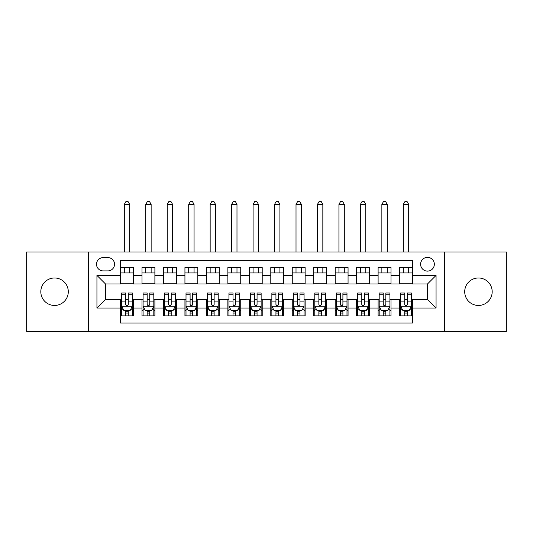 <?xml version="1.0" encoding="UTF-8"?>
<svg xmlns="http://www.w3.org/2000/svg" width="533" height="533" viewBox="0 0 533 533"><rect width="100%" height="100%" fill="white"/><g stroke="black" fill="none" stroke-linecap="round" stroke-linejoin="round"><path stroke-width="0.8" d="M478.447 277.979A13.738 13.738 0 0 0 464.709 291.718A13.738 13.738 0 0 0 478.447 305.456A13.738 13.738 0 0 0 492.186 291.718A13.738 13.738 0 0 0 478.447 277.979M54.553 277.979A13.738 13.738 0 0 0 40.814 291.718A13.738 13.738 0 0 0 54.553 305.456A13.738 13.738 0 0 0 68.291 291.718A13.738 13.738 0 0 0 54.553 277.979M427.473 257.379A6.869 6.869 0 0 0 420.604 264.248A6.869 6.869 0 0 0 427.473 271.117A6.869 6.869 0 0 0 434.342 264.248A6.869 6.869 0 0 0 427.473 257.379M444.642 331.426L506.35 331.426L506.35 252.016L444.642 252.016L444.642 331.426L88.358 331.426L88.358 252.016L26.65 252.016L26.65 331.426L88.358 331.426M412.449 267.573L399.57 267.573L399.57 275.408L390.989 275.408L390.989 283.996L399.57 283.996L399.57 275.408M390.989 275.408L390.989 267.573L378.11 267.573L378.11 275.408L369.522 275.408L369.522 283.996L378.11 283.996L378.11 275.408M369.522 275.408L369.522 267.573L356.644 267.573L356.644 275.408L348.062 275.408L348.062 283.996L356.644 283.996L356.644 275.408M348.062 275.408L348.062 267.573L335.184 267.573L335.184 275.408L326.596 275.408L326.596 283.996L335.184 283.996L335.184 275.408M326.596 275.408L326.596 267.573L313.717 267.573L313.717 275.408L305.136 275.408L305.136 283.996L313.717 283.996L313.717 275.408M305.136 275.408L305.136 267.573L292.257 267.573L292.257 275.408L283.669 275.408L283.669 283.996L292.257 283.996L292.257 275.408M283.669 275.408L283.669 267.573L270.791 267.573L270.791 275.408L262.209 275.408L262.209 283.996L270.791 283.996L270.791 275.408M262.209 275.408L262.209 267.573L249.331 267.573L249.331 275.408L240.743 275.408L240.743 283.996L249.331 283.996L249.331 275.408M240.743 275.408L240.743 267.573L227.864 267.573L227.864 275.408L219.283 275.408L219.283 283.996L227.864 283.996L227.864 275.408M219.283 275.408L219.283 267.573L206.404 267.573L206.404 275.408L197.816 275.408L197.816 283.996L206.404 283.996L206.404 275.408M197.816 275.408L197.816 267.573L184.938 267.573L184.938 275.408L176.356 275.408L176.356 283.996L184.938 283.996L184.938 275.408M176.356 275.408L176.356 267.573L163.478 267.573L163.478 275.408L154.89 275.408L154.89 283.996L163.478 283.996L163.478 275.408M154.89 275.408L154.89 267.573L142.011 267.573L142.011 283.996L133.43 283.996L133.43 267.573L120.551 267.573M120.551 315.862L133.43 315.862L133.43 299.446L142.011 299.446L142.011 315.862L154.89 315.862L154.89 299.446L163.478 299.446L163.478 308.034L154.89 308.034M163.478 308.034L163.478 315.862L176.356 315.862L176.356 299.446L184.938 299.446L184.938 308.034L176.356 308.034M184.938 308.034L184.938 315.862L197.816 315.862L197.816 299.446L206.404 299.446L206.404 308.034L197.816 308.034M206.404 308.034L206.404 315.862L219.283 315.862L219.283 299.446L227.864 299.446L227.864 308.034L219.283 308.034M227.864 308.034L227.864 315.862L240.743 315.862L240.743 299.446L249.331 299.446L249.331 308.034L240.743 308.034M249.331 308.034L249.331 315.862L262.209 315.862L262.209 299.446L270.791 299.446L270.791 308.034L262.209 308.034M270.791 308.034L270.791 315.862L283.669 315.862L283.669 299.446L292.257 299.446L292.257 308.034L283.669 308.034M292.257 308.034L292.257 315.862L305.136 315.862L305.136 299.446L313.717 299.446L313.717 308.034L305.136 308.034M313.717 308.034L313.717 315.862L326.596 315.862L326.596 299.446L335.184 299.446L335.184 308.034L326.596 308.034M335.184 308.034L335.184 315.862L348.062 315.862L348.062 299.446L356.644 299.446L356.644 308.034L348.062 308.034M356.644 308.034L356.644 315.862L369.522 315.862L369.522 299.446L378.11 299.446L378.11 308.034L369.522 308.034M378.11 308.034L378.11 315.862L390.989 315.862L390.989 299.446L399.57 299.446L399.57 308.034L390.989 308.034M103.169 270.897L107.886 270.897A6.656 6.656 0 0 0 114.542 264.248A6.656 6.656 0 0 0 107.886 257.592L103.169 257.592A6.656 6.656 0 0 0 96.513 264.248A6.656 6.656 0 0 0 103.169 270.897M444.642 252.016L88.358 252.016M412.449 275.408L412.449 260.384L120.551 260.384L120.551 283.996L105.527 283.996L105.527 299.446L120.551 299.446L120.551 323.058L412.449 323.058L412.449 299.446L427.473 299.446L427.473 283.996L412.449 283.996L412.449 275.408L436.061 275.408L436.061 308.034L412.449 308.034M120.551 308.034L96.939 308.034L96.939 275.408L120.551 275.408M399.57 308.034L399.57 315.862L412.449 315.862M120.551 272.936L133.43 272.936M120.551 283.776L133.43 283.776M120.551 299.659L121.624 299.659M125.701 299.659L128.28 299.659M132.357 299.659L133.43 299.659M120.551 310.499L121.624 310.499M125.701 310.499L128.28 310.499M132.357 310.499L133.43 310.499M142.011 283.776L154.89 283.776M142.011 272.936L154.89 272.936M142.011 299.659L143.091 299.659M147.168 299.659L149.74 299.659M153.817 299.659L154.89 299.659M142.011 310.499L143.091 310.499M147.168 310.499L149.74 310.499M153.817 310.499L154.89 310.499M163.478 299.659L164.55 299.659M168.628 299.659L171.206 299.659M175.284 299.659L176.356 299.659M163.478 310.499L164.55 310.499M168.628 310.499L171.206 310.499M175.284 310.499L176.356 310.499M163.478 272.936L176.356 272.936M163.478 283.776L176.356 283.776M184.938 299.659L186.01 299.659M190.094 299.659L192.666 299.659M196.744 299.659L197.816 299.659M184.938 310.499L186.01 310.499M190.094 310.499L192.666 310.499M196.744 310.499L197.816 310.499M184.938 272.936L197.816 272.936M184.938 283.776L197.816 283.776M206.404 299.659L207.477 299.659M211.554 299.659L214.133 299.659M218.21 299.659L219.283 299.659M206.404 310.499L207.477 310.499M211.554 310.499L214.133 310.499M218.21 310.499L219.283 310.499M206.404 272.936L219.283 272.936M206.404 283.776L219.283 283.776M227.864 299.659L228.937 299.659M233.014 299.659L235.593 299.659M239.67 299.659L240.743 299.659M227.864 310.499L228.937 310.499M233.014 310.499L235.593 310.499M239.67 310.499L240.743 310.499M227.864 272.936L240.743 272.936M227.864 283.776L240.743 283.776M249.331 299.659L250.403 299.659M254.481 299.659L257.059 299.659M261.137 299.659L262.209 299.659M249.331 310.499L250.403 310.499M254.481 310.499L257.059 310.499M261.137 310.499L262.209 310.499M249.331 272.936L262.209 272.936M249.331 283.776L262.209 283.776M270.791 299.659L271.863 299.659M275.941 299.659L278.519 299.659M282.597 299.659L283.669 299.659M270.791 310.499L271.863 310.499M275.941 310.499L278.519 310.499M282.597 310.499L283.669 310.499M270.791 272.936L283.669 272.936M270.791 283.776L283.669 283.776M292.257 299.659L293.33 299.659M297.407 299.659L299.986 299.659M304.063 299.659L305.136 299.659M292.257 310.499L293.33 310.499M297.407 310.499L299.986 310.499M304.063 310.499L305.136 310.499M292.257 272.936L305.136 272.936M292.257 283.776L305.136 283.776M313.717 299.659L314.79 299.659M318.867 299.659L321.446 299.659M325.523 299.659L326.596 299.659M313.717 310.499L314.79 310.499M318.867 310.499L321.446 310.499M325.523 310.499L326.596 310.499M313.717 272.936L326.596 272.936M313.717 283.776L326.596 283.776M335.184 299.659L336.256 299.659M340.334 299.659L342.906 299.659M346.99 299.659L348.062 299.659M335.184 310.499L336.256 310.499M340.334 310.499L342.906 310.499M346.99 310.499L348.062 310.499M335.184 272.936L348.062 272.936M335.184 283.776L348.062 283.776M356.644 299.659L357.716 299.659M361.794 299.659L364.372 299.659M368.45 299.659L369.522 299.659M356.644 310.499L357.716 310.499M361.794 310.499L364.372 310.499M368.45 310.499L369.522 310.499M356.644 272.936L369.522 272.936M356.644 283.776L369.522 283.776M378.11 299.659L379.183 299.659M383.26 299.659L385.832 299.659M389.909 299.659L390.989 299.659M378.11 310.499L379.183 310.499M383.26 310.499L385.832 310.499M389.909 310.499L390.989 310.499M378.11 272.936L390.989 272.936M378.11 283.776L390.989 283.776M399.57 299.659L400.643 299.659M404.72 299.659L407.299 299.659M411.376 299.659L412.449 299.659M399.57 310.499L400.643 310.499M404.72 310.499L407.299 310.499M411.376 310.499L412.449 310.499M399.57 272.936L412.449 272.936M399.57 283.776L412.449 283.776M105.527 283.996L96.939 275.408M105.527 299.446L96.939 308.034M436.061 275.408L427.473 283.996M436.061 308.034L427.473 299.446M125.701 313.078L128.28 313.078M121.624 294.756L125.701 294.756L125.701 293.01L121.624 293.01L121.624 306.102L123.769 310.393L130.212 310.393L132.357 306.102L132.357 293.01L128.28 293.01L128.28 294.756L132.357 294.756M132.357 306.102L132.357 315.862M121.624 306.102L121.624 315.862M128.28 310.393L128.28 315.862M125.701 315.862L125.701 310.393M125.701 294.756L125.701 304.49C126.561 306.142 127.42 306.142 128.28 304.49L128.28 294.756M129.672 272.936L129.672 267.573M129.672 252.016L129.672 204.366L124.309 204.366L124.309 252.016M124.309 272.936L124.309 267.573M124.309 204.366L125.915 201.574L128.06 201.574L129.672 204.366M147.168 313.078L149.74 313.078M143.091 294.756L147.168 294.756L147.168 293.01L143.091 293.01L143.091 306.102L145.236 310.393L151.672 310.393L153.817 306.102L153.817 293.01L149.74 293.01L149.74 294.756L153.817 294.756M153.817 306.102L153.817 315.862M143.091 306.102L143.091 315.862M149.74 310.393L149.74 315.862M147.168 315.862L147.168 310.393M147.168 294.756L147.168 304.49C148.021 306.142 148.88 306.142 149.74 304.49L149.74 294.756M151.139 272.936L151.139 267.573M151.139 252.016L151.139 204.366L145.769 204.366L145.769 252.016M145.769 272.936L145.769 267.573M145.769 204.366L147.381 201.574L149.526 201.574L151.139 204.366M168.628 313.078L171.206 313.078M164.55 294.756L168.628 294.756L168.628 293.01L164.55 293.01L164.55 306.102L166.696 310.393L173.138 310.393L175.284 306.102L175.284 293.01L171.206 293.01L171.206 294.756L175.284 294.756M175.284 306.102L175.284 315.862M164.55 306.102L164.55 315.862M171.206 310.393L171.206 315.862M168.628 315.862L168.628 310.393M168.628 294.756L168.628 304.49C169.487 306.142 170.347 306.142 171.206 304.49L171.206 294.756M172.599 272.936L172.599 267.573M172.599 252.016L172.599 204.366L167.235 204.366L167.235 252.016M167.235 272.936L167.235 267.573M167.235 204.366L168.841 201.574L170.986 201.574L172.599 204.366M190.094 313.078L192.666 313.078M186.01 294.756L190.094 294.756L190.094 293.01L186.01 293.01L186.01 306.102L188.162 310.393L194.598 310.393L196.744 306.102L196.744 293.01L192.666 293.01L192.666 294.756L196.744 294.756M196.744 306.102L196.744 315.862M186.01 306.102L186.01 315.862M192.666 310.393L192.666 315.862M190.094 315.862L190.094 310.393M190.094 294.756L190.094 304.49C190.947 306.142 191.807 306.142 192.666 304.49L192.666 294.756M194.065 272.936L194.065 267.573M194.065 252.016L194.065 204.366L188.695 204.366L188.695 252.016M188.695 272.936L188.695 267.573M188.695 204.366L190.308 201.574L192.453 201.574L194.065 204.366M211.554 313.078L214.133 313.078M207.477 294.756L211.554 294.756L211.554 293.01L207.477 293.01L207.477 306.102L209.622 310.393L216.065 310.393L218.21 306.102L218.21 293.01L214.133 293.01L214.133 294.756L218.21 294.756M218.21 306.102L218.21 315.862M207.477 306.102L207.477 315.862M214.133 310.393L214.133 315.862M211.554 315.862L211.554 310.393M211.554 294.756L211.554 304.49C212.414 306.142 213.273 306.142 214.133 304.49L214.133 294.756M215.525 272.936L215.525 267.573M215.525 252.016L215.525 204.366L210.162 204.366L210.162 252.016M210.162 272.936L210.162 267.573M210.162 204.366L211.768 201.574L213.913 201.574L215.525 204.366M233.014 313.078L235.593 313.078M228.937 294.756L233.014 294.756L233.014 293.01L228.937 293.01L228.937 306.102L231.089 310.393L237.525 310.393L239.67 306.102L239.67 293.01L235.593 293.01L235.593 294.756L239.67 294.756M239.67 306.102L239.67 315.862M228.937 306.102L228.937 315.862M235.593 310.393L235.593 315.862M233.014 315.862L233.014 310.393M233.014 294.756L233.014 304.49C233.874 306.142 234.733 306.142 235.593 304.49L235.593 294.756M236.985 272.936L236.985 267.573M236.985 252.016L236.985 204.366L231.622 204.366L231.622 252.016M231.622 272.936L231.622 267.573M231.622 204.366L233.234 201.574L235.379 201.574L236.985 204.366M254.481 313.078L257.059 313.078M250.403 294.756L254.481 294.756L254.481 293.01L250.403 293.01L250.403 306.102L252.549 310.393L258.985 310.393L261.137 306.102L261.137 293.01L257.059 293.01L257.059 294.756L261.137 294.756M261.137 306.102L261.137 315.862M250.403 306.102L250.403 315.862M257.059 310.393L257.059 315.862M254.481 315.862L254.481 310.393M254.481 294.756L254.481 304.49C255.34 306.142 256.2 306.142 257.059 304.49L257.059 294.756M258.452 272.936L258.452 267.573M258.452 252.016L258.452 204.366L253.088 204.366L253.088 252.016M253.088 272.936L253.088 267.573M253.088 204.366L254.694 201.574L256.839 201.574L258.452 204.366M275.941 313.078L278.519 313.078M271.863 294.756L275.941 294.756L275.941 293.01L271.863 293.01L271.863 306.102L274.015 310.393L280.451 310.393L282.597 306.102L282.597 293.01L278.519 293.01L278.519 294.756L282.597 294.756M282.597 306.102L282.597 315.862M271.863 306.102L271.863 315.862M278.519 310.393L278.519 315.862M275.941 315.862L275.941 310.393M275.941 294.756L275.941 304.49C276.8 306.142 277.66 306.142 278.519 304.49L278.519 294.756M279.912 272.936L279.912 267.573M279.912 252.016L279.912 204.366L274.548 204.366L274.548 252.016M274.548 272.936L274.548 267.573M274.548 204.366L276.161 201.574L278.306 201.574L279.912 204.366M297.407 313.078L299.986 313.078M293.33 294.756L297.407 294.756L297.407 293.01L293.33 293.01L293.33 306.102L295.475 310.393L301.911 310.393L304.063 306.102L304.063 293.01L299.986 293.01L299.986 294.756L304.063 294.756M304.063 306.102L304.063 315.862M293.33 306.102L293.33 315.862M299.986 310.393L299.986 315.862M297.407 315.862L297.407 310.393M297.407 294.756L297.407 304.49C298.267 306.142 299.12 306.142 299.986 304.49L299.986 294.756M301.378 272.936L301.378 267.573M301.378 252.016L301.378 204.366L296.015 204.366L296.015 252.016M296.015 272.936L296.015 267.573M296.015 204.366L297.621 201.574L299.766 201.574L301.378 204.366M318.867 313.078L321.446 313.078M314.79 294.756L318.867 294.756L318.867 293.01L314.79 293.01L314.79 306.102L316.935 310.393L323.378 310.393L325.523 306.102L325.523 293.01L321.446 293.01L321.446 294.756L325.523 294.756M325.523 306.102L325.523 315.862M314.79 306.102L314.79 315.862M321.446 310.393L321.446 315.862M318.867 315.862L318.867 310.393M318.867 294.756L318.867 304.49C319.727 306.142 320.586 306.142 321.446 304.49L321.446 294.756M322.838 272.936L322.838 267.573M322.838 252.016L322.838 204.366L317.475 204.366L317.475 252.016M317.475 272.936L317.475 267.573M317.475 204.366L319.087 201.574L321.232 201.574L322.838 204.366M340.334 313.078L342.906 313.078M336.256 294.756L340.334 294.756L340.334 293.01L336.256 293.01L336.256 306.102L338.402 310.393L344.838 310.393L346.99 306.102L346.99 293.01L342.906 293.01L342.906 294.756L346.99 294.756M346.99 306.102L346.99 315.862M336.256 306.102L336.256 315.862M342.906 310.393L342.906 315.862M340.334 315.862L340.334 310.393M340.334 294.756L340.334 304.49C341.193 306.142 342.046 306.142 342.906 304.49L342.906 294.756M344.305 272.936L344.305 267.573M344.305 252.016L344.305 204.366L338.935 204.366L338.935 252.016M338.935 272.936L338.935 267.573M338.935 204.366L340.547 201.574L342.692 201.574L344.305 204.366M361.794 313.078L364.372 313.078M357.716 294.756L361.794 294.756L361.794 293.01L357.716 293.01L357.716 306.102L359.862 310.393L366.304 310.393L368.45 306.102L368.45 293.01L364.372 293.01L364.372 294.756L368.45 294.756M368.45 306.102L368.45 315.862M357.716 306.102L357.716 315.862M364.372 310.393L364.372 315.862M361.794 315.862L361.794 310.393M361.794 294.756L361.794 304.49C362.653 306.142 363.513 306.142 364.372 304.49L364.372 294.756M365.765 272.936L365.765 267.573M365.765 252.016L365.765 204.366L360.401 204.366L360.401 252.016M360.401 272.936L360.401 267.573M360.401 204.366L362.014 201.574L364.159 201.574L365.765 204.366M383.26 313.078L385.832 313.078M379.183 294.756L383.26 294.756L383.26 293.01L379.183 293.01L379.183 306.102L381.328 310.393L387.764 310.393L389.909 306.102L389.909 293.01L385.832 293.01L385.832 294.756L389.909 294.756M389.909 306.102L389.909 315.862M379.183 306.102L379.183 315.862M385.832 310.393L385.832 315.862M383.26 315.862L383.26 310.393M383.26 294.756L383.26 304.49C384.12 306.142 384.973 306.142 385.832 304.49L385.832 294.756M387.231 272.936L387.231 267.573M387.231 252.016L387.231 204.366L381.861 204.366L381.861 252.016M381.861 272.936L381.861 267.573M381.861 204.366L383.474 201.574L385.619 201.574L387.231 204.366M404.72 313.078L407.299 313.078M400.643 294.756L404.72 294.756L404.72 293.01L400.643 293.01L400.643 306.102L402.788 310.393L409.231 310.393L411.376 306.102L411.376 293.01L407.299 293.01L407.299 294.756L411.376 294.756M411.376 306.102L411.376 315.862M400.643 306.102L400.643 315.862M407.299 310.393L407.299 315.862M404.72 315.862L404.72 310.393M404.72 294.756L404.72 304.49C405.58 306.142 406.439 306.142 407.299 304.49L407.299 294.756M408.691 272.936L408.691 267.573M408.691 252.016L408.691 204.366L403.328 204.366L403.328 252.016M403.328 272.936L403.328 267.573M403.328 204.366L404.94 201.574L407.085 201.574L408.691 204.366M142.011 308.034L133.43 308.034M142.011 275.408L133.43 275.408M121.677 306.209L132.304 306.209M132.357 309.213L130.798 309.213M123.183 309.213L121.624 309.213M128.28 301.125L132.357 301.125M121.624 301.125L125.701 301.125M125.701 311.712L128.28 311.712M143.144 306.209L153.764 306.209M153.817 309.213L152.265 309.213M144.643 309.213L143.091 309.213M149.74 301.125L153.817 301.125M143.091 301.125L147.168 301.125M147.168 311.712L149.74 311.712M164.604 306.209L175.23 306.209M175.284 309.213L173.725 309.213M166.109 309.213L164.55 309.213M171.206 301.125L175.284 301.125M164.55 301.125L168.628 301.125M168.628 311.712L171.206 311.712M186.07 306.209L196.69 306.209M196.744 309.213L195.191 309.213M187.569 309.213L186.01 309.213M192.666 301.125L196.744 301.125M186.01 301.125L190.094 301.125M190.094 311.712L192.666 311.712M207.53 306.209L218.157 306.209M218.21 309.213L216.651 309.213M209.029 309.213L207.477 309.213M214.133 301.125L218.21 301.125M207.477 301.125L211.554 301.125M211.554 311.712L214.133 311.712M228.99 306.209L239.617 306.209M239.67 309.213L238.118 309.213M230.496 309.213L228.937 309.213M235.593 301.125L239.67 301.125M228.937 301.125L233.014 301.125M233.014 311.712L235.593 311.712M250.457 306.209L261.083 306.209M261.137 309.213L259.578 309.213M251.956 309.213L250.403 309.213M257.059 301.125L261.137 301.125M250.403 301.125L254.481 301.125M254.481 311.712L257.059 311.712M271.917 306.209L282.543 306.209M282.597 309.213L281.044 309.213M273.422 309.213L271.863 309.213M278.519 301.125L282.597 301.125M271.863 301.125L275.941 301.125M275.941 311.712L278.519 311.712M293.383 306.209L304.01 306.209M304.063 309.213L302.504 309.213M294.882 309.213L293.33 309.213M299.986 301.125L304.063 301.125M293.33 301.125L297.407 301.125M297.407 311.712L299.986 311.712M314.843 306.209L325.47 306.209M325.523 309.213L323.971 309.213M316.349 309.213L314.79 309.213M321.446 301.125L325.523 301.125M314.79 301.125L318.867 301.125M318.867 311.712L321.446 311.712M336.31 306.209L346.93 306.209M346.99 309.213L345.431 309.213M337.809 309.213L336.256 309.213M342.906 301.125L346.99 301.125M336.256 301.125L340.334 301.125M340.334 311.712L342.906 311.712M357.77 306.209L368.396 306.209M368.45 309.213L366.891 309.213M359.275 309.213L357.716 309.213M364.372 301.125L368.45 301.125M357.716 301.125L361.794 301.125M361.794 311.712L364.372 311.712M379.236 306.209L389.856 306.209M389.909 309.213L388.357 309.213M380.735 309.213L379.183 309.213M385.832 301.125L389.909 301.125M379.183 301.125L383.26 301.125M383.26 311.712L385.832 311.712M400.696 306.209L411.323 306.209M411.376 309.213L409.817 309.213M402.202 309.213L400.643 309.213M407.299 301.125L411.376 301.125M400.643 301.125L404.72 301.125M404.72 311.712L407.299 311.712"/></g></svg>
